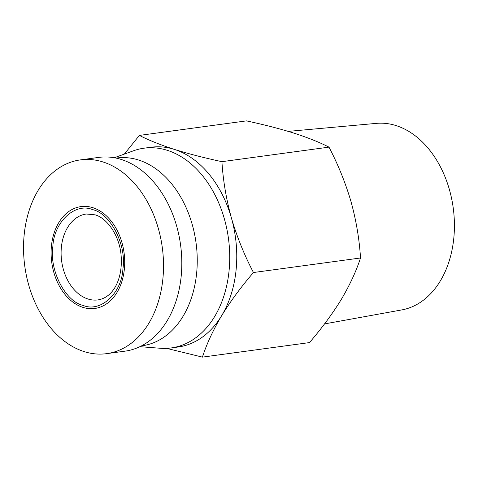 <?xml version="1.0" encoding="UTF-8"?>
<svg xmlns="http://www.w3.org/2000/svg" width="478" height="478" viewBox="0 0 478 478"><rect width="100%" height="100%" fill="white"/><g stroke="black" fill="none" stroke-linecap="round" stroke-linejoin="round"><path stroke-width="0.72" d="M324.526 323.917L401.747 309.923A94.178 66.824 -97.7 0 0 453.801 238.175A94.178 66.824 -97.7 0 0 376.425 123.372L288.252 131.384M202.415 357.12L309.481 342.589C321.814 328.255 332.413 313.867 341.286 299.437C349.794 285.049 356.206 271.235 360.514 257.989C359.384 239.37 356.23 220.615 351.037 201.71C345.492 182.853 338.143 164.659 328.989 147.134C319.549 142.307 307.886 137.646 294 133.153C279.761 128.707 263.91 124.615 246.439 120.88L139.373 135.411C148.819 140.239 160.483 144.9 174.362 149.393A100.792 71.521 82.3 0 1 231.4 217.95A100.792 71.521 82.3 0 1 236.102 269.861A100.792 71.521 82.3 0 1 221.649 315.677C213.134 330.059 206.723 343.873 202.415 357.12L166.625 348.36M114.248 157.752L133.464 150.797A100.792 71.521 82.3 0 1 144.015 148.198A100.792 71.521 82.3 0 1 229.064 270.817A100.792 71.521 82.3 0 1 171.13 347.948A100.792 71.521 82.3 0 1 160.267 348.259L139.899 346.681M144.015 148.198L151.054 147.248A100.792 71.521 82.3 0 1 174.362 149.393C188.601 153.838 204.459 157.931 221.923 161.666L328.989 147.134M116.058 158.104A94.746 67.225 82.3 0 1 196.625 273.273A94.746 67.225 82.3 0 1 141.548 345.857M92.678 209.645C110.496 213.433 126.676 244.981 122.93 268.678C121.86 293.211 100.583 312.857 83.118 305.418C65.301 301.636 49.126 270.082 52.867 246.391C53.942 221.858 75.219 202.206 92.678 209.645M124.364 269.132A51.403 36.477 -97.7 0 0 92.875 207.691A51.403 36.477 -97.7 0 0 51.439 245.937A51.403 36.477 -97.7 0 0 82.927 307.372A51.403 36.477 -97.7 0 0 124.364 269.132M162.879 278.823A97.769 69.376 -97.7 0 0 80.382 159.891A97.769 69.376 -97.7 0 0 24.181 234.716A97.769 69.376 -97.7 0 0 106.684 353.648A97.769 69.376 -97.7 0 0 162.879 278.823M106.684 353.648L124.979 351.163A97.769 69.376 -97.7 0 0 181.174 276.344A97.769 69.376 -97.7 0 0 98.677 157.405L80.382 159.891M360.514 257.989L253.448 272.526C241.115 286.86 230.516 301.242 221.649 315.677A100.792 71.521 82.3 0 1 178.169 346.998L171.13 347.948M124.31 154.113L139.373 135.411M221.923 161.666C223.053 180.284 226.214 199.045 231.4 217.95C236.951 236.807 244.294 254.995 253.448 272.526M97.954 299.909A43.343 30.753 82.3 0 1 87.928 298.983A43.343 30.753 82.3 0 1 61.381 247.186A43.343 30.753 82.3 0 1 86.291 214.013L95.068 214.837C106.474 217.866 118.855 234.369 120.94 253.722C123.438 276.995 114.242 297.376 97.954 299.909"/></g></svg>
